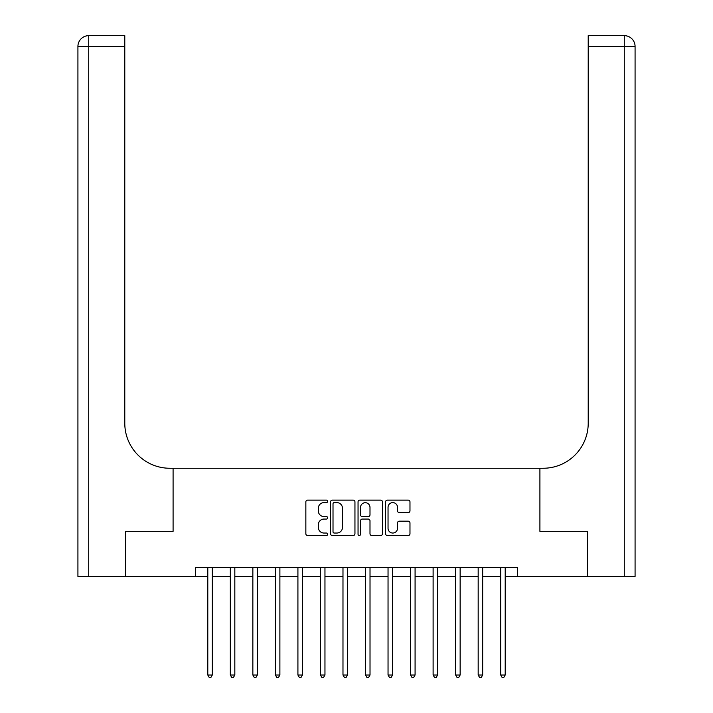 <?xml version="1.0" encoding="UTF-8"?>
<svg xmlns="http://www.w3.org/2000/svg" width="713" height="713" viewBox="0 0 713 713"><rect width="100%" height="100%" fill="white"/><g stroke="black" fill="none" stroke-linecap="round" stroke-linejoin="round"><path stroke-width="1.07" d="M327.659 501.373A1.239 1.239 0 0 0 326.42 500.134L307.624 500.134A1.774 1.774 0 0 0 305.85 501.899L305.85 533.752A1.774 1.774 0 0 0 307.624 535.516L326.42 535.516A1.239 1.239 0 0 0 327.659 534.278A1.239 1.239 0 0 0 326.42 533.039L323.987 533.039A5.659 5.659 0 0 1 318.328 527.379L318.328 524.723A5.659 5.659 0 0 1 323.987 519.064L326.42 519.064A1.239 1.239 0 0 0 327.659 517.825A1.239 1.239 0 0 0 326.42 516.586L323.987 516.586A5.659 5.659 0 0 1 318.328 510.927L318.328 508.271A5.659 5.659 0 0 1 323.987 502.612L326.42 502.612A1.239 1.239 0 0 0 327.659 501.373M408.21 512.602A1.774 1.774 0 0 0 409.975 510.838L409.975 501.899A1.774 1.774 0 0 0 408.21 500.134L387.328 500.134A1.774 1.774 0 0 0 385.564 501.899L385.564 533.752A1.774 1.774 0 0 0 387.328 535.516L408.21 535.516A1.774 1.774 0 0 0 409.975 533.752L409.975 522.959A1.774 1.774 0 0 0 408.21 521.185L399.271 521.185A1.774 1.774 0 0 0 397.506 522.959L397.506 528.306A4.733 4.733 0 0 1 392.774 533.039A4.733 4.733 0 0 1 388.041 528.306L388.041 507.344A4.733 4.733 0 0 1 392.774 502.612A4.733 4.733 0 0 1 397.506 507.344L397.506 510.838A1.774 1.774 0 0 0 399.271 512.602L408.21 512.602M635.078 576.407L635.078 46.461L635.078 576.407L587.316 576.407L587.316 531.345L539.91 531.345L587.227 531.345L587.227 576.407L517.38 576.407L517.38 567.396L195.62 567.396L195.62 576.407L207.795 576.407M195.62 576.407L125.773 576.407L125.773 531.345L173.09 531.345L173.09 468.254L539.91 468.254L539.91 531.345L539.91 468.254L543.154 468.254A45.062 45.062 0 0 0 588.216 423.192L588.216 35.65L624.267 35.65L588.216 35.65M354.949 501.899A1.774 1.774 0 0 0 353.185 500.134L332.303 500.134A1.774 1.774 0 0 0 330.538 501.899L330.538 533.752A1.774 1.774 0 0 0 332.303 535.516L353.185 535.516A1.774 1.774 0 0 0 354.949 533.752L354.949 501.899M359.815 500.134L380.697 500.134A1.774 1.774 0 0 1 382.462 501.899L382.462 533.752A1.774 1.774 0 0 1 380.697 535.516L371.758 535.516A1.774 1.774 0 0 1 369.994 533.752L369.994 520.838A1.774 1.774 0 0 0 368.22 519.064L362.293 519.064A1.774 1.774 0 0 0 360.528 520.838L360.528 534.278A1.239 1.239 0 0 1 359.29 535.516A1.239 1.239 0 0 1 358.051 534.278L358.051 501.899A1.774 1.774 0 0 1 359.815 500.134M212.296 576.407L230.326 576.407M234.827 576.407L252.857 576.407M257.357 576.407L275.387 576.407M279.888 576.407L297.918 576.407M302.428 576.407L320.449 576.407M324.959 576.407L342.98 576.407M347.489 576.407L365.511 576.407M370.02 576.407L388.041 576.407M392.551 576.407L410.572 576.407M415.082 576.407L433.112 576.407M437.613 576.407L455.643 576.407M460.143 576.407L478.173 576.407M482.674 576.407L500.704 576.407M505.205 576.407L517.38 576.407M334.254 502.612A1.239 1.239 0 0 0 333.016 503.85L333.016 531.8A1.239 1.239 0 0 0 334.254 533.039L336.812 533.039A5.659 5.659 0 0 0 342.481 527.379L342.481 508.271A5.659 5.659 0 0 0 336.812 502.612L334.254 502.612M369.994 507.433A4.733 4.733 0 0 0 365.261 502.701A4.733 4.733 0 0 0 360.528 507.433L360.528 514.822A1.774 1.774 0 0 0 362.293 516.586L368.22 516.586A1.774 1.774 0 0 0 369.994 514.822L369.994 507.433M212.519 567.396L212.429 567.628A1.8 1.8 0 0 0 212.296 568.297L212.296 675.006L207.795 675.006L207.795 568.297A1.8 1.8 0 0 0 207.661 567.628L207.572 567.396M212.296 675.006L210.95 677.35L209.141 677.35L207.795 675.006M235.049 567.396L234.96 567.628A1.8 1.8 0 0 0 234.827 568.297L234.827 675.006L230.326 675.006L230.326 568.297A1.8 1.8 0 0 0 230.192 567.628L230.103 567.396M234.827 675.006L233.481 677.35L231.672 677.35L230.326 675.006M257.58 567.396L257.491 567.628A1.8 1.8 0 0 0 257.357 568.297L257.357 675.006L252.857 675.006L252.857 568.297A1.8 1.8 0 0 0 252.723 567.628L252.634 567.396M257.357 675.006L256.012 677.35L254.202 677.35L252.857 675.006M280.111 567.396L280.022 567.628A1.8 1.8 0 0 0 279.888 568.297L279.888 675.006L275.387 675.006L275.387 568.297A1.8 1.8 0 0 0 275.254 567.628L275.165 567.396M279.888 675.006L278.542 677.35L276.742 677.35L275.387 675.006M302.651 567.396L302.553 567.628A1.8 1.8 0 0 0 302.428 568.297L302.428 675.006L297.918 675.006L297.918 568.297A1.8 1.8 0 0 0 297.784 567.628L297.695 567.396M302.428 675.006L301.073 677.35L299.273 677.35L297.918 675.006M125.684 531.345L173.09 531.345L173.09 468.254L169.846 468.254A45.062 45.062 0 0 1 124.784 423.192L124.784 46.461L88.733 46.461L88.733 576.407L125.684 576.407L125.684 531.345M88.733 576.407L77.922 576.407L77.922 46.461A10.811 10.811 0 0 1 88.733 35.65L124.784 35.65L124.784 46.461M124.784 35.65L88.733 35.65A10.811 10.811 0 0 0 77.922 46.461L88.733 46.461L88.733 35.65M169.846 468.254A45.062 45.062 0 0 1 124.784 423.192M635.078 46.461L635.078 468.254L635.078 46.461A10.811 10.811 0 0 0 624.267 35.65A10.811 10.811 0 0 1 635.078 46.461L588.216 46.461M543.154 468.254A45.062 45.062 0 0 0 588.216 423.192M325.181 567.396L325.083 567.628A1.8 1.8 0 0 0 324.959 568.297L324.959 675.006L320.449 675.006L320.449 568.297A1.8 1.8 0 0 0 320.315 567.628L320.226 567.396M324.959 675.006L323.604 677.35L321.804 677.35L320.449 675.006M347.712 567.396L347.614 567.628A1.8 1.8 0 0 0 347.489 568.297L347.489 675.006L342.98 675.006L342.98 568.297A1.8 1.8 0 0 0 342.855 567.628L342.757 567.396M347.489 675.006L346.135 677.35L344.334 677.35L342.98 675.006M370.243 567.396L370.145 567.628A1.8 1.8 0 0 0 370.02 568.297L370.02 675.006L365.511 675.006L365.511 568.297A1.8 1.8 0 0 0 365.386 567.628L365.288 567.396M370.02 675.006L368.666 677.35L366.865 677.35L365.511 675.006M392.774 567.396L392.685 567.628A1.8 1.8 0 0 0 392.551 568.297L392.551 675.006L388.041 675.006L388.041 568.297A1.8 1.8 0 0 0 387.917 567.628L387.819 567.396M392.551 675.006L391.196 677.35L389.396 677.35L388.041 675.006M415.305 567.396L415.216 567.628A1.8 1.8 0 0 0 415.082 568.297L415.082 675.006L410.572 675.006L410.572 568.297A1.8 1.8 0 0 0 410.447 567.628L410.349 567.396M415.082 675.006L413.727 677.35L411.927 677.35L410.572 675.006M437.835 567.396L437.746 567.628A1.8 1.8 0 0 0 437.613 568.297L437.613 675.006L433.112 675.006L433.112 568.297A1.8 1.8 0 0 0 432.978 567.628L432.889 567.396M437.613 675.006L436.258 677.35L434.458 677.35L433.112 675.006M460.366 567.396L460.277 567.628A1.8 1.8 0 0 0 460.143 568.297L460.143 675.006L455.643 675.006L455.643 568.297A1.8 1.8 0 0 0 455.509 567.628L455.42 567.396M460.143 675.006L458.798 677.35L456.988 677.35L455.643 675.006M482.897 567.396L482.808 567.628A1.8 1.8 0 0 0 482.674 568.297L482.674 675.006L478.173 675.006L478.173 568.297A1.8 1.8 0 0 0 478.04 567.628L477.951 567.396M482.674 675.006L481.328 677.35L479.519 677.35L478.173 675.006M505.428 567.396L505.339 567.628A1.8 1.8 0 0 0 505.205 568.297L505.205 675.006L500.704 675.006L500.704 568.297A1.8 1.8 0 0 0 500.571 567.628L500.481 567.396M505.205 675.006L503.859 677.35L502.05 677.35L500.704 675.006M624.267 576.407L624.267 35.65"/></g></svg>
